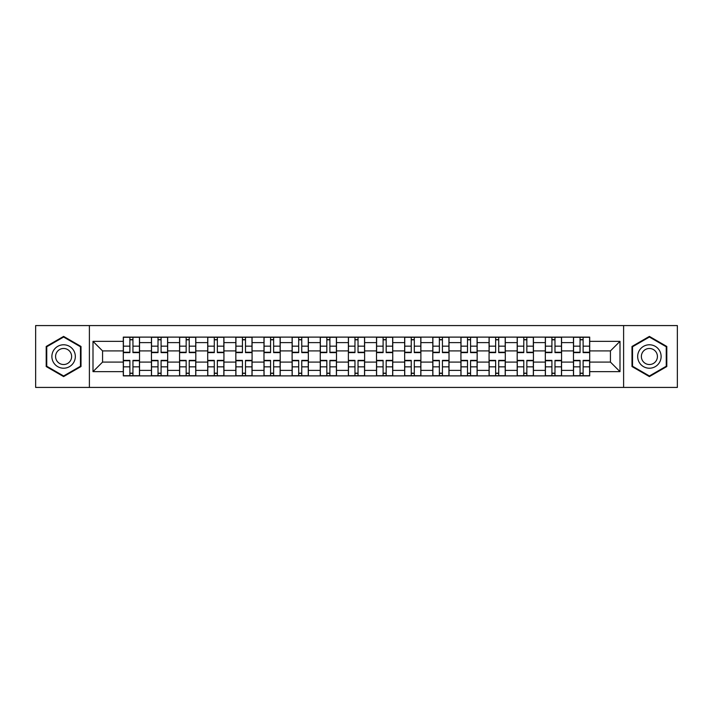 <?xml version="1.0" encoding="UTF-8"?>
<svg xmlns="http://www.w3.org/2000/svg" width="713" height="713" viewBox="0 0 713 713"><rect width="100%" height="100%" fill="white"/><g stroke="black" fill="none" stroke-linecap="round" stroke-linejoin="round"><path stroke-width="1.07" d="M623.608 387.426L677.35 387.426L677.35 325.574L35.65 325.574L35.65 387.426L623.608 387.426L623.608 325.574M151.441 375.885L151.441 342.614L139.534 342.614L139.534 375.885M139.534 342.614L139.534 337.115M151.441 342.614L151.441 337.115M167.671 337.115L167.671 375.885M179.569 375.885L179.569 337.115M195.808 337.115L195.808 375.885M207.706 375.885L207.706 337.115M223.935 337.115L223.935 375.885M235.843 375.885L235.843 337.115M252.072 337.115L252.072 375.885M263.979 375.885L263.979 337.115M280.209 337.115L280.209 375.885M292.116 375.885L292.116 337.115M308.346 337.115L308.346 375.885M320.253 375.885L320.253 337.115M336.483 337.115L336.483 375.885M348.381 375.885L348.381 337.115M364.619 337.115L364.619 375.885M376.517 375.885L376.517 337.115M392.747 337.115L392.747 375.885M404.654 375.885L404.654 337.115M420.884 337.115L420.884 375.885M432.791 375.885L432.791 337.115M449.021 337.115L449.021 375.885M460.928 375.885L460.928 337.115M477.157 337.115L477.157 375.885M489.065 375.885L489.065 337.115M505.294 337.115L505.294 375.885M517.192 375.885L517.192 337.115M533.431 337.115L533.431 375.885M545.329 375.885L545.329 337.115M561.559 337.115L561.559 375.885M573.466 375.885L573.466 337.115M573.466 362.088L561.559 362.088M545.329 362.088L533.431 362.088M517.192 362.088L505.294 362.088M489.065 362.088L477.157 362.088M460.928 362.088L449.021 362.088M432.791 362.088L420.884 362.088M404.654 362.088L392.747 362.088M376.517 362.088L364.619 362.088M348.381 362.088L336.483 362.088M320.253 362.088L308.346 362.088M292.116 362.088L280.209 362.088M263.979 362.088L252.072 362.088M235.843 362.088L223.935 362.088M207.706 362.088L195.808 362.088M179.569 362.088L167.671 362.088M151.441 362.088L139.534 362.088M573.466 350.912L561.559 350.912M545.329 350.912L533.431 350.912M517.192 350.912L505.294 350.912M489.065 350.912L477.157 350.912M460.928 350.912L449.021 350.912M432.791 350.912L420.884 350.912M404.654 350.912L392.747 350.912M376.517 350.912L364.619 350.912M348.381 350.912L336.483 350.912M320.253 350.912L308.346 350.912M292.116 350.912L280.209 350.912M263.979 350.912L252.072 350.912M235.843 350.912L223.935 350.912M207.706 350.912L195.808 350.912M179.569 350.912L167.671 350.912M151.441 350.912L139.534 350.912M102.565 362.088L123.304 362.088L123.304 350.912L102.565 350.912L102.565 362.088L93.002 371.651L93.002 341.349L123.304 341.349L123.304 350.912M589.696 350.912L589.696 362.088L610.435 362.088L610.435 350.912L589.696 350.912L589.696 337.115L123.304 337.115L123.304 341.349M589.696 341.349L619.998 341.349L619.998 371.651L589.696 371.651L589.696 362.088M123.304 362.088L123.304 375.885L589.696 375.885L589.696 371.651M123.304 371.651L93.002 371.651M89.392 387.426L89.392 325.574M81.006 346.456L63.609 336.402L46.202 346.456L46.202 366.544L63.609 376.598L81.006 366.544L81.006 346.456M666.798 346.456L649.391 336.402L631.994 346.456L631.994 366.544L649.391 376.598L666.798 366.544L666.798 346.456M132.948 373.184L129.882 373.184M129.882 339.816L132.948 339.816M161.085 373.184L158.019 373.184M158.019 339.816L161.085 339.816M189.221 373.184L186.155 373.184M186.155 339.816L189.221 339.816M217.358 373.184L214.292 373.184M214.292 339.816L217.358 339.816M245.495 373.184L242.429 373.184M242.429 339.816L245.495 339.816M273.632 373.184L270.566 373.184M270.566 339.816L273.632 339.816M301.759 373.184L298.694 373.184M298.694 339.816L301.759 339.816M329.896 373.184L326.83 373.184M326.83 339.816L329.896 339.816M358.033 373.184L354.967 373.184M354.967 339.816L358.033 339.816M386.17 373.184L383.104 373.184M383.104 339.816L386.17 339.816M414.306 373.184L411.241 373.184M411.241 339.816L414.306 339.816M442.434 373.184L439.368 373.184M439.368 339.816L442.434 339.816M470.571 373.184L467.505 373.184M467.505 339.816L470.571 339.816M498.708 373.184L495.642 373.184M495.642 339.816L498.708 339.816M526.845 373.184L523.779 373.184M523.779 339.816L526.845 339.816M554.981 373.184L551.915 373.184M551.915 339.816L554.981 339.816M583.118 373.184L580.052 373.184M580.052 339.816L583.118 339.816M93.002 341.349L102.565 350.912M610.435 362.088L619.998 371.651M610.435 350.912L619.998 341.349M132.948 352.623L132.948 337.294L139.445 337.294L139.445 352.623L132.948 352.623M129.882 339.638L132.948 339.638M129.882 337.294L123.394 337.294L123.394 352.623L129.882 352.623L129.882 337.294L132.948 337.294M129.882 360.377L129.882 375.706L123.394 375.706L123.394 360.377L129.882 360.377M132.948 373.362L129.882 373.362M132.948 375.706L139.445 375.706L139.445 360.377L132.948 360.377L132.948 375.706L129.882 375.706M161.085 352.623L161.085 337.294L167.582 337.294L167.582 352.623L161.085 352.623M158.019 339.638L161.085 339.638M158.019 337.294L151.53 337.294L151.53 352.623L158.019 352.623L158.019 337.294L161.085 337.294M189.221 352.623L189.221 337.294L195.719 337.294L195.719 352.623L189.221 352.623M186.155 339.638L189.221 339.638M186.155 337.294L179.667 337.294L179.667 352.623L186.155 352.623L186.155 337.294L189.221 337.294M53.448 362.364A11.72 11.72 0 0 0 69.464 366.651A11.72 11.72 0 0 0 73.76 350.636A11.72 11.72 0 0 0 57.744 346.349A11.72 11.72 0 0 0 53.448 362.364M56.657 360.511A8.03 8.03 0 0 0 67.619 363.452A8.03 8.03 0 0 0 70.551 352.489A8.03 8.03 0 0 0 59.589 349.548A8.03 8.03 0 0 0 56.657 360.511M63.609 337.026L80.471 346.768L80.471 366.232L63.609 375.974L46.746 366.232L46.746 346.768L63.609 337.026M639.24 362.364A11.72 11.72 0 0 0 655.256 366.651A11.72 11.72 0 0 0 659.552 350.636A11.72 11.72 0 0 0 643.536 346.349A11.72 11.72 0 0 0 639.24 362.364M642.449 360.511A8.03 8.03 0 0 0 653.411 363.452A8.03 8.03 0 0 0 656.343 352.489A8.03 8.03 0 0 0 645.381 349.548A8.03 8.03 0 0 0 642.449 360.511M649.391 337.026L666.254 346.768L666.254 366.232L649.391 375.974L632.529 366.232L632.529 346.768L649.391 337.026M158.019 360.377L158.019 375.706L151.53 375.706L151.53 360.377L158.019 360.377M161.085 373.362L158.019 373.362M161.085 375.706L167.582 375.706L167.582 360.377L161.085 360.377L161.085 375.706L158.019 375.706M186.155 360.377L186.155 375.706L179.667 375.706L179.667 360.377L186.155 360.377M189.221 373.362L186.155 373.362M189.221 375.706L195.719 375.706L195.719 360.377L189.221 360.377L189.221 375.706L186.155 375.706M217.358 352.623L217.358 337.294L223.846 337.294L223.846 352.623L217.358 352.623M214.292 339.638L217.358 339.638M214.292 337.294L207.795 337.294L207.795 352.623L214.292 352.623L214.292 337.294L217.358 337.294M245.495 352.623L245.495 337.294L251.983 337.294L251.983 352.623L245.495 352.623M242.429 339.638L245.495 339.638M242.429 337.294L235.932 337.294L235.932 352.623L242.429 352.623L242.429 337.294L245.495 337.294M273.632 352.623L273.632 337.294L280.12 337.294L280.12 352.623L273.632 352.623M270.566 339.638L273.632 339.638M273.632 337.294L264.068 337.294L264.068 352.623L270.566 352.623L270.566 337.294L267.945 337.294M214.292 360.377L214.292 375.706L207.795 375.706L207.795 360.377L214.292 360.377M217.358 373.362L214.292 373.362M217.358 375.706L223.846 375.706L223.846 360.377L217.358 360.377L217.358 375.706L214.292 375.706M242.429 360.377L242.429 375.706L235.932 375.706L235.932 360.377L242.429 360.377M245.495 373.362L242.429 373.362M245.495 375.706L251.983 375.706L251.983 360.377L245.495 360.377L245.495 375.706L242.429 375.706M270.566 360.377L270.566 375.706L264.068 375.706L264.068 360.377L270.566 360.377M273.632 373.362L270.566 373.362M273.632 375.706L280.12 375.706L280.12 360.377L273.632 360.377L273.632 375.706L270.566 375.706M301.759 352.623L301.759 337.294L308.257 337.294L308.257 352.623L301.759 352.623M298.694 339.638L301.759 339.638M298.694 337.294L292.205 337.294L292.205 352.623L298.694 352.623L298.694 337.294L301.759 337.294M298.694 360.377L298.694 375.706L292.205 375.706L292.205 360.377L298.694 360.377M301.759 373.362L298.694 373.362M301.759 375.706L308.257 375.706L308.257 360.377L301.759 360.377L301.759 375.706L298.694 375.706M329.896 352.623L329.896 337.294L336.393 337.294L336.393 352.623L329.896 352.623M326.83 339.638L329.896 339.638M329.896 337.294L320.342 337.294L320.342 352.623L326.83 352.623L326.83 337.294L324.219 337.294M326.83 360.377L326.83 375.706L320.342 375.706L320.342 360.377L326.83 360.377M329.896 373.362L326.83 373.362M329.896 375.706L336.393 375.706L336.393 360.377L329.896 360.377L329.896 375.706L326.83 375.706M358.033 352.623L358.033 337.294L364.53 337.294L364.53 352.623L358.033 352.623M354.967 339.638L358.033 339.638M354.967 337.294L348.47 337.294L348.47 352.623L354.967 352.623L354.967 337.294L358.033 337.294M354.967 360.377L354.967 375.706L348.47 375.706L348.47 360.377L354.967 360.377M358.033 373.362L354.967 373.362M358.033 375.706L364.53 375.706L364.53 360.377L358.033 360.377L358.033 375.706L354.967 375.706M386.17 352.623L386.17 337.294L392.658 337.294L392.658 352.623L386.17 352.623M383.104 339.638L386.17 339.638M383.104 337.294L376.607 337.294L376.607 352.623L383.104 352.623L383.104 337.294L386.17 337.294M383.104 360.377L383.104 375.706L376.607 375.706L376.607 360.377L383.104 360.377M386.17 373.362L383.104 373.362M386.17 375.706L392.658 375.706L392.658 360.377L386.17 360.377L386.17 375.706L383.104 375.706M414.306 352.623L414.306 337.294L420.795 337.294L420.795 352.623L414.306 352.623M411.241 339.638L414.306 339.638M411.241 337.294L404.743 337.294L404.743 352.623L411.241 352.623L411.241 337.294L414.306 337.294M442.434 352.623L442.434 337.294L448.932 337.294L448.932 352.623L442.434 352.623M439.368 339.638L442.434 339.638M439.368 337.294L432.88 337.294L432.88 352.623L439.368 352.623L439.368 337.294L442.434 337.294M470.571 352.623L470.571 337.294L477.068 337.294L477.068 352.623L470.571 352.623M467.505 339.638L470.571 339.638M467.505 337.294L461.017 337.294L461.017 352.623L467.505 352.623L467.505 337.294L470.571 337.294M498.708 352.623L498.708 337.294L505.205 337.294L505.205 352.623L498.708 352.623M495.642 339.638L498.708 339.638M495.642 337.294L489.154 337.294L489.154 352.623L495.642 352.623L495.642 337.294L498.708 337.294M526.845 352.623L526.845 337.294L533.333 337.294L533.333 352.623L526.845 352.623M523.779 339.638L526.845 339.638M523.779 337.294L517.281 337.294L517.281 352.623L523.779 352.623L523.779 337.294L526.845 337.294M554.981 352.623L554.981 337.294L561.47 337.294L561.47 352.623L554.981 352.623M551.915 339.638L554.981 339.638M554.981 337.294L545.418 337.294L545.418 352.623L551.915 352.623L551.915 337.294L549.295 337.294M411.241 360.377L411.241 375.706L404.743 375.706L404.743 360.377L411.241 360.377M414.306 373.362L411.241 373.362M414.306 375.706L420.795 375.706L420.795 360.377L414.306 360.377L414.306 375.706L411.241 375.706M439.368 360.377L439.368 375.706L432.88 375.706L432.88 360.377L439.368 360.377M442.434 373.362L439.368 373.362M442.434 375.706L448.932 375.706L448.932 360.377L442.434 360.377L442.434 375.706L439.368 375.706M467.505 360.377L467.505 375.706L461.017 375.706L461.017 360.377L467.505 360.377M470.571 373.362L467.505 373.362M470.571 375.706L477.068 375.706L477.068 360.377L470.571 360.377L470.571 375.706L467.505 375.706M495.642 360.377L495.642 375.706L489.154 375.706L489.154 360.377L495.642 360.377M498.708 373.362L495.642 373.362M498.708 375.706L505.205 375.706L505.205 360.377L498.708 360.377L498.708 375.706L495.642 375.706M523.779 360.377L523.779 375.706L517.281 375.706L517.281 360.377L523.779 360.377M526.845 373.362L523.779 373.362M526.845 375.706L533.333 375.706L533.333 360.377L526.845 360.377L526.845 375.706L523.779 375.706M551.915 360.377L551.915 375.706L545.418 375.706L545.418 360.377L551.915 360.377M554.981 373.362L551.915 373.362M554.981 375.706L561.47 375.706L561.47 360.377L554.981 360.377L554.981 375.706L551.915 375.706M583.118 352.623L583.118 337.294L589.606 337.294L589.606 352.623L583.118 352.623M580.052 339.638L583.118 339.638M580.052 337.294L573.555 337.294L573.555 352.623L580.052 352.623L580.052 337.294L583.118 337.294M580.052 360.377L580.052 375.706L573.555 375.706L573.555 360.377L580.052 360.377M583.118 373.362L580.052 373.362M583.118 375.706L589.606 375.706L589.606 360.377L583.118 360.377L583.118 375.706L580.052 375.706M545.329 342.614L533.431 342.614M517.192 342.614L505.294 342.614M489.065 342.614L477.157 342.614M460.928 342.614L449.021 342.614M432.791 342.614L420.884 342.614M404.654 342.614L392.747 342.614M376.517 342.614L364.619 342.614M348.381 342.614L336.483 342.614M320.253 342.614L308.346 342.614M292.116 342.614L280.209 342.614M263.979 342.614L252.072 342.614M235.843 342.614L223.935 342.614M207.706 342.614L195.808 342.614M179.569 342.614L167.671 342.614M573.466 342.614L561.559 342.614M545.329 370.386L533.431 370.386M517.192 370.386L505.294 370.386M489.065 370.386L477.157 370.386M460.928 370.386L449.021 370.386M432.791 370.386L420.884 370.386M404.654 370.386L392.747 370.386M376.517 370.386L364.619 370.386M348.381 370.386L336.483 370.386M320.253 370.386L308.346 370.386M292.116 370.386L280.209 370.386M263.979 370.386L252.072 370.386M235.843 370.386L223.935 370.386M207.706 370.386L195.808 370.386M179.569 370.386L167.671 370.386M151.441 370.386L139.534 370.386M573.466 370.386L561.559 370.386M132.948 352.24L139.445 352.24M132.948 346.153L139.445 346.153M123.394 352.24L129.882 352.24M123.394 346.153L129.882 346.153M129.882 360.76L123.394 360.76M129.882 366.847L123.394 366.847M139.445 360.76L132.948 360.76M139.445 366.847L132.948 366.847M161.085 352.24L167.582 352.24M161.085 346.153L167.582 346.153M151.53 352.24L158.019 352.24M151.53 346.153L158.019 346.153M189.221 352.24L195.719 352.24M189.221 346.153L195.719 346.153M179.667 352.24L186.155 352.24M179.667 346.153L186.155 346.153M158.019 360.76L151.53 360.76M158.019 366.847L151.53 366.847M167.582 360.76L161.085 360.76M167.582 366.847L161.085 366.847M186.155 360.76L179.667 360.76M186.155 366.847L179.667 366.847M195.719 360.76L189.221 360.76M195.719 366.847L189.221 366.847M217.358 352.24L223.846 352.24M217.358 346.153L223.846 346.153M207.795 352.24L214.292 352.24M207.795 346.153L214.292 346.153M245.495 352.24L251.983 352.24M245.495 346.153L251.983 346.153M235.932 352.24L242.429 352.24M235.932 346.153L242.429 346.153M273.632 352.24L280.12 352.24M273.632 346.153L280.12 346.153M264.068 352.24L270.566 352.24M264.068 346.153L270.566 346.153M214.292 360.76L207.795 360.76M214.292 366.847L207.795 366.847M223.846 360.76L217.358 360.76M223.846 366.847L217.358 366.847M242.429 360.76L235.932 360.76M242.429 366.847L235.932 366.847M251.983 360.76L245.495 360.76M251.983 366.847L245.495 366.847M270.566 360.76L264.068 360.76M270.566 366.847L264.068 366.847M280.12 360.76L273.632 360.76M280.12 366.847L273.632 366.847M301.759 352.24L308.257 352.24M301.759 346.153L308.257 346.153M292.205 352.24L298.694 352.24M292.205 346.153L298.694 346.153M298.694 360.76L292.205 360.76M298.694 366.847L292.205 366.847M308.257 360.76L301.759 360.76M308.257 366.847L301.759 366.847M329.896 352.24L336.393 352.24M329.896 346.153L336.393 346.153M320.342 352.24L326.83 352.24M320.342 346.153L326.83 346.153M326.83 360.76L320.342 360.76M326.83 366.847L320.342 366.847M336.393 360.76L329.896 360.76M336.393 366.847L329.896 366.847M358.033 352.24L364.53 352.24M358.033 346.153L364.53 346.153M348.47 352.24L354.967 352.24M348.47 346.153L354.967 346.153M354.967 360.76L348.47 360.76M354.967 366.847L348.47 366.847M364.53 360.76L358.033 360.76M364.53 366.847L358.033 366.847M386.17 352.24L392.658 352.24M386.17 346.153L392.658 346.153M376.607 352.24L383.104 352.24M376.607 346.153L383.104 346.153M383.104 360.76L376.607 360.76M383.104 366.847L376.607 366.847M392.658 360.76L386.17 360.76M392.658 366.847L386.17 366.847M414.306 352.24L420.795 352.24M414.306 346.153L420.795 346.153M404.743 352.24L411.241 352.24M404.743 346.153L411.241 346.153M442.434 352.24L448.932 352.24M442.434 346.153L448.932 346.153M432.88 352.24L439.368 352.24M432.88 346.153L439.368 346.153M470.571 352.24L477.068 352.24M470.571 346.153L477.068 346.153M461.017 352.24L467.505 352.24M461.017 346.153L467.505 346.153M498.708 352.24L505.205 352.24M498.708 346.153L505.205 346.153M489.154 352.24L495.642 352.24M489.154 346.153L495.642 346.153M526.845 352.24L533.333 352.24M526.845 346.153L533.333 346.153M517.281 352.24L523.779 352.24M517.281 346.153L523.779 346.153M554.981 352.24L561.47 352.24M554.981 346.153L561.47 346.153M545.418 352.24L551.915 352.24M545.418 346.153L551.915 346.153M411.241 360.76L404.743 360.76M411.241 366.847L404.743 366.847M420.795 360.76L414.306 360.76M420.795 366.847L414.306 366.847M439.368 360.76L432.88 360.76M439.368 366.847L432.88 366.847M448.932 360.76L442.434 360.76M448.932 366.847L442.434 366.847M467.505 360.76L461.017 360.76M467.505 366.847L461.017 366.847M477.068 360.76L470.571 360.76M477.068 366.847L470.571 366.847M495.642 360.76L489.154 360.76M495.642 366.847L489.154 366.847M505.205 360.76L498.708 360.76M505.205 366.847L498.708 366.847M523.779 360.76L517.281 360.76M523.779 366.847L517.281 366.847M533.333 360.76L526.845 360.76M533.333 366.847L526.845 366.847M551.915 360.76L545.418 360.76M551.915 366.847L545.418 366.847M561.47 360.76L554.981 360.76M561.47 366.847L554.981 366.847M583.118 352.24L589.606 352.24M583.118 346.153L589.606 346.153M573.555 352.24L580.052 352.24M573.555 346.153L580.052 346.153M580.052 360.76L573.555 360.76M580.052 366.847L573.555 366.847M589.606 360.76L583.118 360.76M589.606 366.847L583.118 366.847"/></g></svg>

